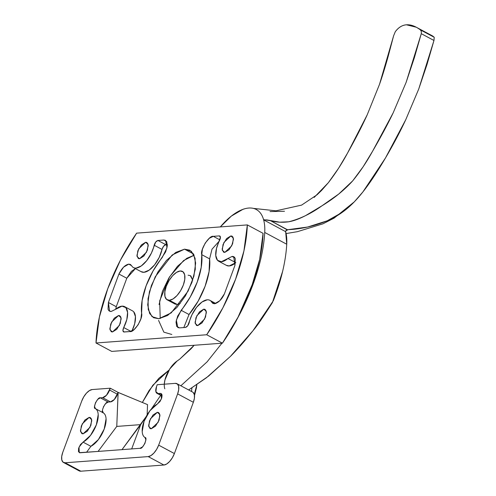 <?xml version="1.0" encoding="UTF-8"?>
<svg xmlns="http://www.w3.org/2000/svg" width="496" height="496" viewBox="0 0 496 496"><rect width="100%" height="100%" fill="white"/><g stroke="black" fill="none" stroke-linecap="round" stroke-linejoin="round"><path stroke-width="0.74" d="M224.781 252.402L223.541 252.166L222.152 249.116L223.944 242.457L230.876 235.929L232.996 237.063L230.876 235.929L226.591 238.588L223.033 244.522L222.282 250.244L224.781 252.402L229.059 249.736L232.618 243.809L233.368 238.086L230.876 235.929L232.109 236.164L233.504 239.208L231.706 245.873L224.781 252.402M205.908 310.285L203.788 309.151L205.022 309.392L206.417 312.437L204.625 319.095L197.693 325.63L201.977 322.964L205.536 317.031L206.286 311.314L203.788 309.151L199.504 311.817L195.945 317.744L195.195 323.466L197.693 325.63L196.453 325.388L195.064 322.344L196.856 315.679L203.788 309.151L205.908 310.285M139.556 258.745L138.316 258.503L136.921 255.459L138.719 248.8L145.65 242.265L147.765 243.4L145.65 242.265L141.366 244.931L137.807 250.864L137.057 256.581L139.556 258.745L143.834 256.079L147.393 250.145L148.143 244.429L145.65 242.265L146.884 242.507L148.279 245.551L146.481 252.216L139.556 258.745M120.683 316.628L118.563 315.493L119.796 315.729L121.191 318.779L119.393 325.438L112.468 331.967L116.746 329.301L120.305 323.373L121.055 317.651L118.563 315.493L114.278 318.159L110.72 324.086L109.969 329.809L112.468 331.967L111.228 331.731L109.839 328.687L111.631 322.022L118.563 315.493L120.683 316.628M193.483 253.958L184.537 249.166L189.757 250.17L193.707 254.361L195.641 263.029L193.911 276.142L188.065 291.158L171.157 312.914L158.801 318.73L167.53 315.506L176.886 307.477L185.448 295.864L191.909 282.441L195.294 269.247L195.083 258.286L191.301 251.236L184.537 249.166L175.813 252.39L166.458 260.419L157.895 272.025L151.429 285.454L148.044 298.648L148.261 309.609L152.036 316.659L158.801 318.73L153.586 317.725L149.637 313.528L147.703 304.866L149.426 291.753L155.273 276.737L172.186 254.981L184.537 249.166L193.483 253.958M188.096 275.193L190.29 275.621L192.715 280.159L190.941 276.067L190.185 275.559M174.412 303.614L177.258 304.488L169.396 300.278L177.258 304.488L180.178 303.564L177.258 304.488L175.063 304.06M133.728 311.841L135.445 316.634L134.676 323.764L131.967 330.981A19.356 9.027 -61.8 0 0 132.705 310.986M135.396 268.609L126.79 278.244L118.928 274.034L108.401 302.492L108.047 309.076C108.587 310.781 109.647 311.569 111.24 311.451L122.016 306.156A19.356 9.027 118.2 0 1 124.843 306.776A19.356 9.027 118.2 0 1 123.709 327.54L130.901 331.39L123.709 327.54L122.903 330.689L124.062 331.998L130.008 331.551L134.056 329.598L138.105 324.843L140.907 318.767L141.589 313.243L142.129 300.514L146.103 285.851L153.053 270.965L165.652 251.869L167.319 245.873L166.656 241.471L163.866 240.021L157.926 240.461L155.701 242.023L151.361 253.189L146.754 260.598L141.292 265.93L136.102 268.082C134.075 268.231 132.568 267.418 131.576 265.651L128.743 264.132L131.57 265.645L128.743 264.132L123.56 267.127L118.928 274.034C121.842 268.181 125.116 264.876 128.743 264.132L130.392 264.449L131.576 265.651A19.356 9.027 118.2 0 0 133.629 267.654A19.356 9.027 118.2 0 0 136.102 268.082A19.356 9.027 118.2 0 0 154.163 245.222C154.975 242.575 156.234 240.988 157.926 240.461L165.788 244.671C164.095 245.198 162.843 246.785 162.025 249.432L154.163 245.222L162.025 249.432L163.568 246.233L165.788 244.671L157.926 240.461L163.866 240.021L166.693 241.533L163.866 240.021L165.515 240.337L167.016 247.752L162.173 257.591A48.397 22.574 118.2 0 0 141.589 313.243C143.394 318.11 134.05 332.878 130.008 331.551L123.64 331.954M226.641 265.484A19.356 9.027 -61.8 0 0 229.189 265.949L235.817 262.688L227.955 258.478L232.097 256.444L234.924 257.957L232.097 256.444L221.328 261.739L217.471 260.264L215.754 255.465L216.529 248.341L220.435 237.206L219.275 235.898L213.33 236.344L209.287 238.297L205.232 243.052L202.43 249.128L201.748 254.646L201.215 267.381L197.241 282.044L190.284 296.93L177.686 316.026L176.018 322.022L176.688 326.424L179.471 327.875L185.417 327.428L187.637 325.872L191.977 314.706L196.583 307.291L202.046 301.965L207.241 299.813A19.356 9.027 118.2 0 1 209.876 300.322A19.356 9.027 118.2 0 1 211.767 302.244L214.601 303.763L211.767 302.244L214.594 303.763L219.778 300.762L224.409 293.861L234.937 265.403L235.296 258.819C234.757 257.114 233.69 256.327 232.097 256.444L233.746 256.761L234.937 265.403L224.409 293.861C221.879 299.324 218.606 302.628 214.594 303.763L212.945 303.447L211.767 302.244C210.769 300.477 209.262 299.665 207.241 299.813A19.356 9.027 118.2 0 0 189.181 322.673C188.362 325.32 187.11 326.907 185.417 327.428L179.471 327.875L177.822 327.558L176.322 320.143L181.164 310.304L189.026 314.514A48.397 22.574 -61.8 0 0 209.61 258.862L201.748 254.646A48.397 22.574 118.2 0 1 181.164 310.304L189.026 314.514L183.824 327.552M171.821 334.471L163.86 332.159L158.565 320.391M136.629 233.145L247.343 224.911L243.927 250.926L235.588 279.192L222.896 307.78L206.708 334.75L96.001 342.984L99.411 316.969L107.75 288.703L120.441 260.115L136.629 233.145L247.343 224.911L263.066 233.331L259.656 259.346L251.317 287.612L238.619 316.2L222.437 343.17L111.724 351.404L96.001 342.984A120.993 56.432 118.2 0 1 136.629 233.145M135.383 268.596L131.428 271.343L126.79 278.244L116.262 306.702L126.79 278.244L118.928 274.034L108.401 302.492L116.262 306.702L108.401 302.492L109.591 311.135L111.24 311.451L115.382 309.417A19.356 9.027 118.2 0 1 122.016 306.156L125.866 307.632L127.584 312.424L126.815 319.554L123.709 327.54C122.562 330.212 122.679 331.7 124.062 331.998M247.343 224.911A120.993 56.432 118.2 0 1 206.708 334.75L222.437 343.17A120.993 56.432 -61.8 0 0 263.066 233.331L247.343 224.911M206.708 334.75L96.001 342.984L111.724 351.404L222.437 343.17L206.708 334.75M235.526 262.533L227.955 258.478A19.356 9.027 118.2 0 1 221.328 261.739A19.356 9.027 118.2 0 1 218.773 261.274A19.356 9.027 118.2 0 1 219.629 240.355C220.782 237.683 220.664 236.195 219.275 235.898L220.001 236.102M226.368 265.341L229.189 265.949A19.356 9.027 -61.8 0 0 235.166 263.221M220.218 236.406L219.275 235.898L220.218 236.406M219.238 241.124L211.997 249.184L209.61 258.862L201.748 254.646C199.95 249.786 209.293 235.017 213.33 236.344L219.871 239.841L213.33 236.344L219.275 235.898M189.013 314.526L198.146 301.14L205.102 286.254L209.076 271.591L209.61 258.844M141.49 271.864A19.356 9.027 -61.8 0 0 143.964 272.292A19.356 9.027 -61.8 0 0 162.025 249.432L159.222 257.399L154.616 264.808L149.153 270.14L143.964 272.292L140.994 271.603M167.375 244.553L165.788 244.671L167.375 244.553M116.262 306.702L115.735 309.126M160.227 318.544L159.669 300.905L169.595 276.787L183.625 260.53L194.122 255.248L186.818 258.286L177.463 266.309L168.9 277.921L162.434 291.344L159.055 304.544M253.344 208.376L275.968 210.819L301.605 205.115L317.068 194.773L321.588 190.414L328.34 182.714C335.606 173.296 342.017 163.401 347.572 153.022L367.195 114.861L379.527 84.289L393.632 35.737L395.287 31.719C398.431 27.435 402.163 25.129 406.472 24.8C410.806 24.49 415.431 26.176 420.348 29.859L421.333 31.434L421.278 33.685L406.15 82.311L393.136 112.933L372.626 151.156C366.649 162.025 359.997 171.938 352.662 180.904C344.311 190.129 334.056 198.443 321.892 205.852C311.147 213.584 300.092 218.897 288.722 221.786C282.447 222.642 276.408 222.289 270.618 220.726L287.165 229.815L287.947 229.679C300.985 229.133 314.092 226.17 327.267 220.788L307.607 227.038L287.947 229.679L285.708 230.987L287.947 229.679L287.165 229.815L285.95 230.578L285.677 231.731A55.366 25.823 -61.8 0 1 286.738 244.237L264.721 232.444L286.738 244.237A121.365 56.606 -61.8 0 1 273.308 300.762L253.016 330.658L230.398 356.413L206.324 377.847L188.629 389.949L208.605 376.08L230.398 356.413C237.429 349.42 244.968 340.833 253.016 330.658C256.612 326.585 263.072 317.229 272.397 302.61L282.608 271.436C284.884 261.838 286.26 252.774 286.738 244.237L285.659 231.669L263.643 219.883A4.036 1.879 118.2 0 1 263.593 219.654L263.295 218.724M164.815 388.783A18.147 8.463 118.2 0 1 177.097 361.026L179.695 359.172L191.152 348.682L194.165 345.272L179.695 359.172A66.545 31.037 118.2 0 1 177.097 361.026L169.725 369.012L164.951 379.924L164.275 384.189M237.658 318.035L255.979 275.956C261.057 260.394 263.971 245.892 264.721 232.444A121.365 56.606 118.2 0 1 237.702 317.955M314.191 197.408L328.34 182.714L338.601 168.231L347.572 153.022C355.384 139.116 361.925 126.399 367.195 114.861L379.527 84.289C382.391 76.105 385.287 66.737 388.213 56.191L393.632 35.724M287.37 229.698L270.618 220.726L263.593 219.654L263.339 218.854C261.913 214.402 259.588 211.302 256.358 209.541C253.127 207.781 249.277 207.52 244.801 208.754L243.276 209.176A4.036 1.879 118.2 0 1 242.86 209.374L231.341 216.095L220.317 226.92A55.366 25.823 118.2 0 1 242.86 209.374L244.844 208.742M257.536 210.267L256.252 209.486M285.659 231.669L263.643 219.883A55.366 25.823 118.2 0 1 264.721 232.444A55.366 25.823 -61.8 0 0 263.643 219.883L266.873 219.914L279.732 222.177L288.722 221.786C293.595 220.956 299.206 218.91 305.542 215.636L321.892 205.852L338.706 194.06L352.662 180.904L363.153 166.743L372.626 151.156C381.009 136.716 387.847 123.975 393.136 112.933L406.15 82.311L414.365 57.703L421.271 33.678L433.969 40.48L427.025 64.424L418.729 89.044L405.759 119.691L385.448 158.019C377.22 171.994 369.712 183.297 362.911 191.915C357.659 198.567 352.464 204.061 347.312 208.401C341.254 213.503 334.571 217.632 327.267 220.788L342.135 212.418L354.293 201.853L362.911 191.915L385.448 158.019C393.167 144.925 399.943 132.147 405.759 119.691L418.729 89.044L433.975 40.48L434.236 37.293L432.456 35.892M270.035 211.581L284.493 211.259M180.848 385.783L207.061 361.894L221.923 343.207M287.165 229.815L287.785 229.691M395.287 31.719C398.548 27.385 402.275 25.079 406.472 24.8L416.256 27.218L434.236 37.293L432.617 35.979L416.256 27.218M421.271 33.678L433.969 40.48L434.236 37.293L420.348 29.859L421.333 31.434L421.278 33.685M159.464 413.435L157.344 412.3L158.577 412.542L159.972 415.586L158.181 422.245L151.249 428.78L155.527 426.114L159.086 420.18L159.842 414.464L157.344 412.3L153.059 414.966L149.501 420.899L148.75 426.616L151.249 428.78L150.009 428.538L148.62 425.494L150.412 418.829L157.344 412.3L159.464 413.435M91.283 418.506L89.162 417.372L90.396 417.613L91.791 420.658L89.999 427.323L83.068 433.851L87.352 431.185L90.911 425.258L91.661 419.535L89.162 417.372L84.878 420.038L81.319 425.971L80.569 431.687L83.068 433.851L81.834 433.609L80.439 430.565L82.231 423.906L89.162 417.372L91.283 418.506M79.366 452.681L98.096 451.422L116.771 426.411L140.672 424.632L131.688 448.923L140.672 424.632L121.997 449.649L140.046 448.303L142.612 446.828L144.919 443.424L145.861 439.723L144.987 437.509C143.301 436.499 142.371 434.502 142.203 431.514L144.069 421.302L149.866 410.793L159.979 401.562L161.801 397.792L161.95 394.549L160.357 393.384L158.1 393.551L155.88 391.635L156.544 386.545L157.22 384.716L175.293 383.371L177.432 384.028L178.628 386.254L178.69 389.713L177.624 393.88L158.664 445.141L156.624 449.376L153.921 453.046L150.964 455.582L148.211 456.599L65.112 462.78L62.98 462.123L61.783 459.897L61.715 456.438L62.787 452.271L81.747 401.016L83.787 396.775L86.49 393.105L89.447 390.575L92.2 389.552L110.273 388.207L118.104 392.404L147.541 404.618L118.098 392.429L110.273 388.207L106.435 395.312L102.629 397.68L100.366 397.848L97.799 399.323L95.486 402.727L94.544 406.429L95.424 408.642C97.111 409.653 98.041 411.649 98.208 414.637L96.342 424.849L90.545 435.358L80.426 444.596L78.61 448.359L78.461 451.602L80.048 452.767L140.046 448.303C142.662 449.63 148.236 437.441 144.987 437.509A19.356 9.027 118.2 0 1 144.069 421.302A19.356 9.027 118.2 0 1 157.368 404.035L161.38 399.013L161.181 393.545L158.1 393.551L162.118 395.703L158.1 393.551A8.066 3.763 118.2 0 1 156.947 393.309A8.066 3.763 118.2 0 1 156.544 386.545L157.22 384.716L175.293 383.371A12.102 5.642 118.2 0 1 177.022 383.73A12.102 5.642 118.2 0 1 177.624 393.88L158.664 445.141A12.102 5.642 118.2 0 1 148.211 456.599L65.112 462.78A12.102 5.642 118.2 0 1 63.389 462.421A12.102 5.642 118.2 0 1 62.787 452.271L81.747 401.016A12.102 5.642 118.2 0 1 92.2 389.552L110.273 388.207L109.597 390.042L117.459 394.252L118.135 392.417L116.771 426.411L98.096 451.422L121.997 449.649L146.115 416.665L140.672 424.632L116.771 426.411L118.104 392.404M151.429 408.896L160.71 395.331L151.429 408.896M193.161 392.448L194.351 394.673L194.42 398.133L193.353 402.299L174.387 453.561L172.348 457.796L169.644 461.466L166.687 464.002L163.934 465.019L80.842 471.2L78.703 470.543M79.112 470.84A12.102 5.642 -61.8 0 0 80.842 471.2L65.112 462.78L80.842 471.2L163.934 465.019L148.211 456.599L163.934 465.019A12.102 5.642 -61.8 0 0 174.387 453.561L158.664 445.141L174.387 453.561L193.353 402.299L177.624 393.88L193.353 402.299A12.102 5.642 -61.8 0 0 192.746 392.15M109.597 390.042A8.066 3.763 118.2 0 1 102.629 397.68L110.49 401.89A8.066 3.763 -61.8 0 0 117.459 394.252L109.597 390.042M102.629 397.68L100.366 397.848L108.227 402.058L110.49 401.89L102.629 397.68M100.366 397.848L108.227 402.058C105.611 400.731 100.037 412.92 103.286 412.852L95.424 408.642C92.169 408.71 97.749 396.521 100.366 397.848M95.424 408.642A19.356 9.027 118.2 0 1 96.342 424.849A19.356 9.027 118.2 0 1 83.043 442.116L90.904 446.326A19.356 9.027 -61.8 0 0 104.203 429.059A19.356 9.027 -61.8 0 0 103.286 412.852L95.424 408.642M79.224 452.606L79.031 447.144L83.043 442.116L90.904 446.326L86.558 452.284M161.77 394.14L160.357 393.384L161.77 394.14M90.898 446.332L98.406 439.568L104.203 429.059L106.07 418.847C105.902 415.859 104.972 413.862 103.286 412.852L102.412 410.638M103.348 406.943L105.66 403.533L108.227 402.058L110.49 401.89L114.297 399.522L118.098 392.429M147.132 414.842L147.541 404.618L147.132 414.842M169.049 370.09L152.861 385.218L142.346 402.461L149.042 390.569L158.801 378.355L169.148 370.035M191.915 387.946L191.524 391.493L191.915 387.946M194.296 394.444L196.838 384.741L196.447 387.773L194.327 394.376M169.396 300.278A16.132 7.527 118.2 0 1 166.52 299.379A16.132 7.527 118.2 0 1 167.53 283.359A16.132 7.527 118.2 0 1 180.234 270.983A16.132 7.527 118.2 0 1 183.111 271.882A16.132 7.527 118.2 0 1 182.1 287.903A16.132 7.527 118.2 0 1 169.396 300.278L166.551 299.404L164.957 296.434L164.87 291.822L166.29 286.266L169.012 280.612L172.62 275.726L176.557 272.341L180.234 270.983L183.08 271.858L184.673 274.827L184.76 279.44L183.34 284.995L180.618 290.65L177.01 295.542L173.073 298.921L169.396 300.278M132.513 310.874L124.651 306.664M215.81 303.496L210.205 300.502M218.686 261.231L226.554 265.441M133.461 267.573L141.323 271.783M286.111 233.566L297.358 231.682L323.008 223.795L334.137 218.091L354.293 201.853M79.193 470.884L63.463 462.464M192.671 392.107L176.942 383.687M157.213 393.452L162.105 396.075M196.447 387.773L194.488 395.541M175.175 304.122L167.202 299.851"/></g></svg>
